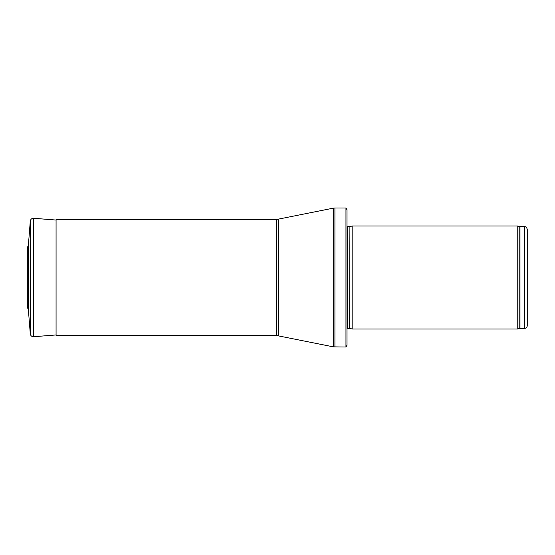 <?xml version="1.0" encoding="UTF-8"?>
<svg xmlns="http://www.w3.org/2000/svg" width="555" height="555" viewBox="0 0 555 555"><rect width="100%" height="100%" fill="white"/><g stroke="black" fill="none" stroke-linecap="round" stroke-linejoin="round"><path stroke-width="0.83" d="M524.676 328.352L524.676 226.648C525.439 227.141 526.022 225.705 527.25 229.222L527.25 325.778C527.097 327.339 526.237 328.199 524.676 328.352L519.979 328.352L517.76 328.997L352.168 328.997L352.168 226.003L517.76 226.003L517.76 328.997M349.893 328.387L349.893 226.613L349.629 328.352L352.168 328.997M349.629 328.352L347.021 328.657M347.021 209.783L347.021 345.217L345.952 347.021L345.952 207.979L347.021 209.783L347.021 331.571M345.952 347.021L333.382 346.861L276.196 335.435L56.069 335.435L56.069 219.565L276.196 219.565L276.196 335.435M56.069 220.044L33.612 218.281C31.732 218.316 30.622 219.26 30.289 221.112L28.423 244.831M27.75 308.296L27.75 246.704L28.423 244.783L28.423 310.217L27.764 307.99M524.676 226.648L519.979 226.648L519.979 328.352M519.979 226.648L519.098 226.495L519.098 328.504M349.629 226.648L347.749 226.648L347.749 328.352M345.952 207.979L334.929 207.979L334.929 347.021M276.196 219.565L333.382 208.139L333.382 346.861M278.776 219.308L278.776 335.692M28.423 244.783L30.289 221.112L30.289 333.888L28.423 310.217M33.612 218.281L33.612 336.719L56.069 334.956M519.098 226.495L517.76 226.003M349.893 226.613L352.168 226.003M347.749 226.648L347.021 226.343M333.382 208.139L334.929 207.979M33.612 336.719C31.732 336.684 30.622 335.74 30.289 333.888"/></g></svg>
